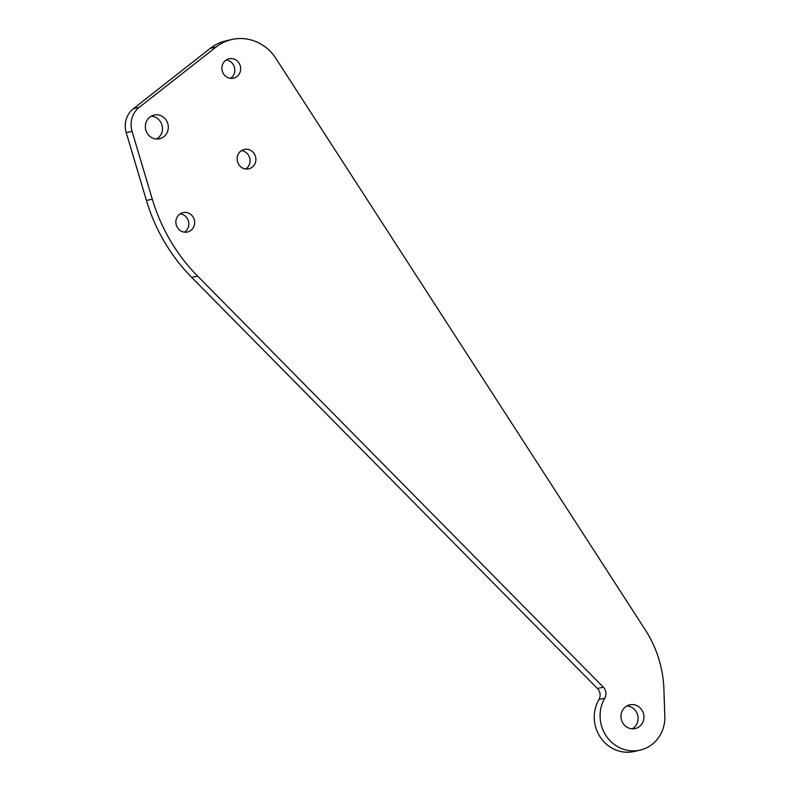 <?xml version="1.0" encoding="UTF-8"?>
<svg xmlns="http://www.w3.org/2000/svg" width="791" height="791" viewBox="0 0 791 791"><rect width="100%" height="100%" fill="white"/><g stroke="black" fill="none" stroke-linecap="round" stroke-linejoin="round"><path stroke-width="1.19" d="M153.355 115.268A12.172 11.45 76.9 0 0 145.771 129.902A12.172 11.45 76.9 0 0 159.594 138.771A12.172 11.45 76.9 0 0 160.306 138.583A12.172 11.45 76.9 0 0 167.88 123.95A12.172 11.45 76.9 0 0 154.067 115.081A12.172 11.45 76.9 0 0 153.355 115.268M228.985 40.252A44.247 41.626 76.9 0 0 216.131 46.985L139.216 107.349A22.118 20.813 76.9 0 0 132.057 131.286L152.297 199.154A176.976 166.515 76.9 0 0 197.582 276.069L603.306 687.161A8.849 8.325 -103.1 0 1 604.759 698.216A34.29 32.263 76.9 0 0 606.39 736.223A34.29 32.263 76.9 0 0 640.235 750.086A34.29 32.263 76.9 0 0 664.806 716.428L663.916 689.515A110.611 104.076 76.9 0 0 645.298 629.883L275.911 58.445A44.247 41.626 76.9 0 0 231.575 39.55A44.247 41.626 76.9 0 0 228.985 40.252M216.131 46.985L210.287 48.34A44.247 41.626 -103.1 0 1 223.141 41.607A44.247 41.626 -103.1 0 1 225.742 40.914L231.575 39.55M228.431 58.949A9.957 9.363 76.9 0 0 222.231 70.923A9.957 9.363 76.9 0 0 233.533 78.18A9.957 9.363 76.9 0 0 234.116 78.032A9.957 9.363 76.9 0 0 240.326 66.049A9.957 9.363 76.9 0 0 229.014 58.791A9.957 9.363 76.9 0 0 228.431 58.949M243.668 149.588A9.957 9.363 76.9 0 0 237.468 161.572A9.957 9.363 76.9 0 0 248.769 168.829A9.957 9.363 76.9 0 0 249.353 168.671A9.957 9.363 76.9 0 0 255.562 156.697A9.957 9.363 76.9 0 0 244.251 149.44A9.957 9.363 76.9 0 0 243.668 149.588M182.424 212.769A9.957 9.363 76.9 0 0 176.215 224.743A9.957 9.363 76.9 0 0 187.526 232A9.957 9.363 76.9 0 0 188.11 231.842A9.957 9.363 76.9 0 0 194.309 219.868A9.957 9.363 76.9 0 0 183.008 212.611A9.957 9.363 76.9 0 0 182.424 212.769M628.974 705.038A12.172 11.45 76.9 0 0 621.4 719.672A12.172 11.45 76.9 0 0 635.213 728.541A12.172 11.45 76.9 0 0 635.924 728.353A12.172 11.45 76.9 0 0 643.508 713.719A12.172 11.45 76.9 0 0 629.695 704.84A12.172 11.45 76.9 0 0 628.974 705.038M156.578 139.038A12.172 11.45 76.9 0 0 162.145 125.69A12.172 11.45 76.9 0 0 151.249 116.168M604.759 698.216L598.916 699.58A34.29 32.263 76.9 0 0 600.547 737.578A34.29 32.263 76.9 0 0 634.402 751.45L640.235 750.086M598.916 699.58A8.849 8.325 76.9 0 0 597.472 688.526L603.306 687.161M197.582 276.069L191.738 277.433L597.472 688.526M191.738 277.433A176.976 166.515 -103.1 0 1 146.454 200.519L152.297 199.154M132.057 131.286L126.224 132.641L146.454 200.519M126.224 132.641A22.118 20.813 -103.1 0 1 133.382 108.713L139.216 107.349M210.287 48.34L133.382 108.713M632.197 728.808A12.172 11.45 76.9 0 0 637.764 715.46A12.172 11.45 76.9 0 0 626.868 705.938M184.481 232.168A9.957 9.363 76.9 0 0 188.545 221.539A9.957 9.363 76.9 0 0 180.2 213.797M245.734 168.997A9.957 9.363 76.9 0 0 249.798 158.368A9.957 9.363 76.9 0 0 241.453 150.626M230.497 78.358A9.957 9.363 76.9 0 0 234.561 67.729A9.957 9.363 76.9 0 0 226.216 59.987"/></g></svg>

